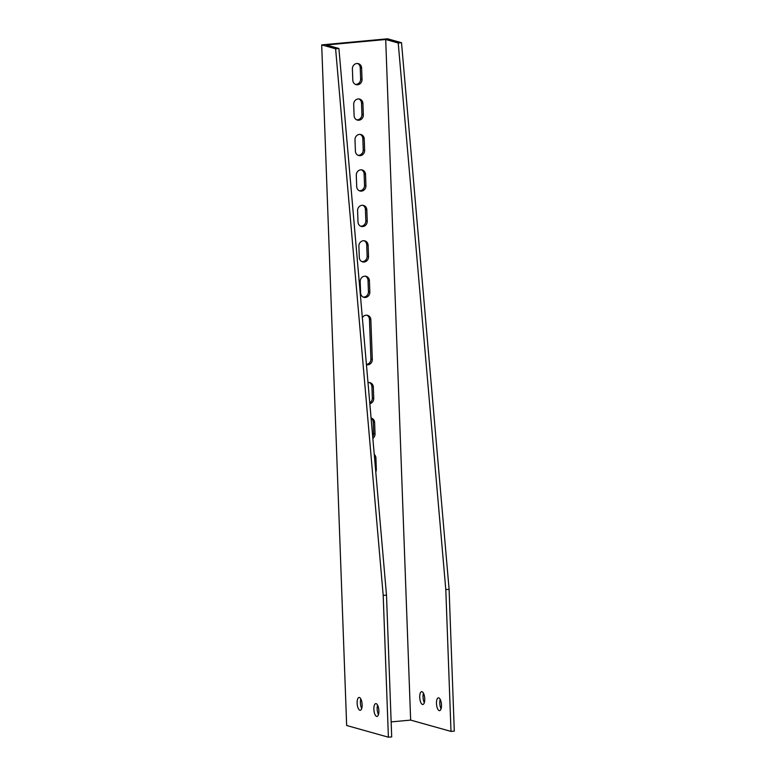 <?xml version="1.0" encoding="UTF-8"?>
<svg xmlns="http://www.w3.org/2000/svg" width="776" height="776" viewBox="0 0 776 776"><rect width="100%" height="100%" fill="white"/><g stroke="black" fill="none" stroke-linecap="round" stroke-linejoin="round"><path stroke-width="1.16" d="M356.688 119.824A5.015 4.588 105.7 0 0 361.936 114.441L361.529 103.101A5.015 4.588 105.7 0 0 358.939 98.959M359.288 190.721A5.015 4.588 105.7 0 0 364.536 185.338L364.128 173.999A5.015 4.588 105.7 0 0 361.538 169.857M361.888 261.619A5.015 4.588 105.7 0 0 367.135 256.235L366.728 244.886A5.015 4.588 105.7 0 0 364.138 240.744M374.478 457.054A5.015 4.588 -74.3 0 1 374.527 457.578L375.914 457.966L376.331 469.315A5.015 4.588 -74.3 0 1 375.768 471.915M321.7 44.892L346.659 725.492L388.398 737.2L391.696 736.899L386.496 595.105L338.908 48.49L335.61 48.791L321.7 44.892L387.602 38.8L401.512 42.699L449.1 589.314L445.802 589.624L451.001 731.409L410.649 720.099L385.701 39.498L398.224 43.01L401.512 42.699M366.873 315.192A5.015 4.588 -74.3 0 1 369.454 319.334L370.909 359.036A5.015 4.588 -74.3 0 1 366.418 364.429M369.337 382.539A5.015 4.588 -74.3 0 1 371.927 386.681L372.334 398.03A5.015 4.588 -74.3 0 1 369.754 402.822M371.103 418.245A5.015 4.588 -74.3 0 1 373.227 422.134L373.634 433.474A5.015 4.588 -74.3 0 1 372.703 436.723M363.187 297.072A5.015 4.588 105.7 0 0 368.435 291.679L368.028 280.34A5.015 4.588 105.7 0 0 365.438 276.198M360.588 226.175A5.015 4.588 105.7 0 0 365.835 220.782L365.428 209.442A5.015 4.588 105.7 0 0 362.838 205.3M357.988 155.278A5.015 4.588 105.7 0 0 363.236 149.894L362.829 138.545A5.015 4.588 105.7 0 0 360.239 134.403M355.389 84.38A5.015 4.588 105.7 0 0 360.636 78.997L360.229 67.648A5.015 4.588 105.7 0 0 357.639 63.506M362.916 103.489A5.015 4.588 105.7 0 0 359.657 99.095A5.015 4.588 105.7 0 0 353.691 104.343L354.108 115.682A5.015 4.588 105.7 0 0 357.367 120.086A5.015 4.588 105.7 0 0 363.333 114.829L362.916 103.489L361.529 103.101M365.515 174.387A5.015 4.588 105.7 0 0 362.256 169.983A5.015 4.588 105.7 0 0 356.291 175.24L356.708 186.579A5.015 4.588 105.7 0 0 359.967 190.983A5.015 4.588 105.7 0 0 365.933 185.726L365.515 174.387L364.128 173.999M368.115 245.284A5.015 4.588 105.7 0 0 364.856 240.88A5.015 4.588 105.7 0 0 358.89 246.137L359.307 257.477A5.015 4.588 105.7 0 0 362.567 261.871A5.015 4.588 105.7 0 0 368.532 256.623L368.115 245.284L366.728 244.886M374.245 454.416A5.015 4.588 -74.3 0 1 375.914 457.966M338.908 48.49L326.386 44.979L385.701 39.498M410.649 720.099L391.143 721.903M362.344 317.665A5.015 4.588 -74.3 0 1 370.841 319.722L372.305 359.424A5.015 4.588 -74.3 0 1 366.437 364.701M367.999 382.616A5.015 4.588 -74.3 0 1 373.314 387.069L373.731 398.418A5.015 4.588 -74.3 0 1 369.832 403.724M371.083 418.06A5.015 4.588 -74.3 0 1 374.614 422.522L375.031 433.862A5.015 4.588 -74.3 0 1 372.849 438.391M369.415 280.728A5.015 4.588 105.7 0 0 366.156 276.334A5.015 4.588 105.7 0 0 360.19 281.581L360.607 292.921A5.015 4.588 105.7 0 0 363.866 297.324A5.015 4.588 105.7 0 0 369.832 292.077L369.415 280.728L368.028 280.34M366.815 209.83A5.015 4.588 105.7 0 0 363.556 205.436A5.015 4.588 105.7 0 0 357.59 210.684L358.008 222.033A5.015 4.588 105.7 0 0 361.267 226.427A5.015 4.588 105.7 0 0 367.232 221.179L366.815 209.83L365.428 209.442M364.216 138.933A5.015 4.588 105.7 0 0 360.956 134.539A5.015 4.588 105.7 0 0 354.991 139.787L355.408 151.136A5.015 4.588 105.7 0 0 358.667 155.53A5.015 4.588 105.7 0 0 364.633 150.282L364.216 138.933L362.829 138.545M361.616 68.046A5.015 4.588 105.7 0 0 358.357 63.642A5.015 4.588 105.7 0 0 352.391 68.899L352.808 80.238A5.015 4.588 105.7 0 0 356.068 84.632A5.015 4.588 105.7 0 0 362.033 79.385L361.616 68.046L360.229 67.648M388.398 737.2L383.199 595.405L386.496 595.105M383.199 595.405L335.61 48.791M376.147 703.657A6.441 2.454 -95.3 0 0 375.788 703.619A6.441 2.454 -95.3 0 0 373.935 710.263A6.441 2.454 -95.3 0 0 376.971 716.452A6.441 2.454 -95.3 0 0 378.853 710.273A6.441 2.454 -95.3 0 0 376.147 703.657M359.404 697.488A6.441 2.454 -95.3 0 0 359.045 697.459A6.441 2.454 -95.3 0 0 357.193 704.094A6.441 2.454 -95.3 0 0 360.229 710.292A6.441 2.454 -95.3 0 0 362.111 704.113A6.441 2.454 -95.3 0 0 359.404 697.488M378.465 714.628A6.441 2.454 84.7 0 1 377.165 709.031A6.441 2.454 84.7 0 1 377.582 705.142M361.723 708.459A6.441 2.454 84.7 0 1 360.423 702.862A6.441 2.454 84.7 0 1 360.84 698.982M398.224 43.01L445.802 589.624M449.1 589.314L454.3 731.108L451.001 731.409M440.196 699.36A6.441 2.454 -95.3 0 0 441.069 708.837M423.454 693.191A6.441 2.454 -95.3 0 0 424.326 702.668M436.481 703.551A6.441 2.454 84.7 0 1 438.391 697.837A6.441 2.454 84.7 0 1 438.75 697.866A6.441 2.454 84.7 0 1 441.466 704.492A6.441 2.454 84.7 0 1 439.575 710.661A6.441 2.454 84.7 0 1 436.481 703.551M419.738 697.382A6.441 2.454 84.7 0 1 421.649 691.668A6.441 2.454 84.7 0 1 422.008 691.707A6.441 2.454 84.7 0 1 424.724 698.322A6.441 2.454 84.7 0 1 422.833 704.501A6.441 2.454 84.7 0 1 419.738 697.382M372.305 359.424L370.909 359.036M370.841 319.722L369.454 319.334M373.731 398.418L372.334 398.03M373.314 387.069L371.927 386.681M375.031 433.862L373.634 433.474M374.614 422.522L373.227 422.134M376.331 469.315L375.526 469.082M369.832 292.077L368.435 291.679M368.532 256.623L367.135 256.235M367.232 221.179L365.835 220.782M365.933 185.726L364.536 185.338M364.633 150.282L363.236 149.894M363.333 114.829L361.936 114.441M362.033 79.385L360.636 78.997"/></g></svg>
